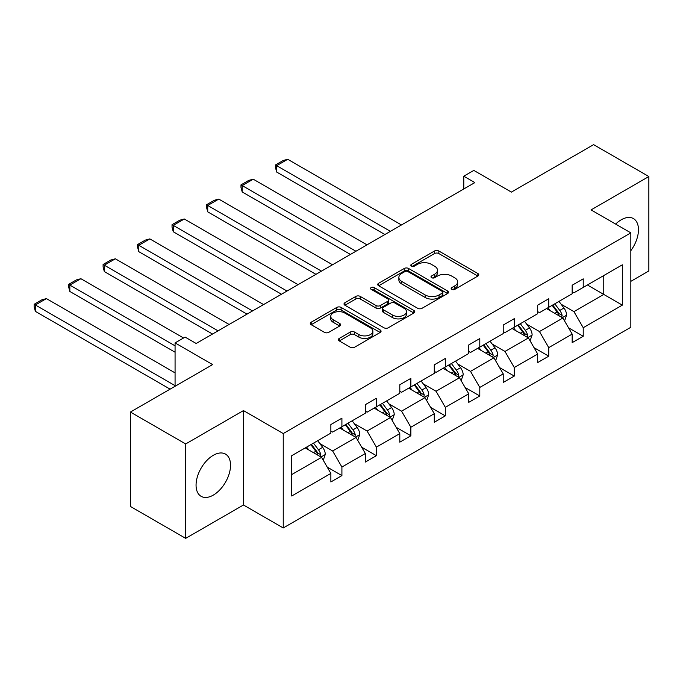 <?xml version="1.0" encoding="UTF-8"?>
<svg xmlns="http://www.w3.org/2000/svg" width="683" height="683" viewBox="0 0 683 683"><rect width="100%" height="100%" fill="white"/><g stroke="black" fill="none" stroke-linecap="round" stroke-linejoin="round"><path stroke-width="1.02" d="M451.796 289.353A2.151 1.238 0 0 0 454.835 289.353L477.878 276.052A3.065 1.767 0 0 0 478.783 274.797A3.065 1.767 0 0 0 477.878 273.541L438.836 251.002A3.065 1.767 0 0 0 434.499 251.002L411.456 264.312A2.151 1.238 0 0 0 410.825 265.183A2.151 1.238 0 0 0 411.456 266.063A2.151 1.238 0 0 0 414.487 266.063L417.475 264.338A9.818 5.669 0 0 1 431.357 264.338L434.61 266.216A9.818 5.669 0 0 1 437.487 270.229A9.818 5.669 0 0 1 434.61 274.233L431.622 275.958A2.151 1.238 0 0 0 430.999 276.828A2.151 1.238 0 0 0 431.622 277.708A2.151 1.238 0 0 0 434.661 277.708L437.641 275.983A9.818 5.669 0 0 1 451.523 275.983L454.784 277.861A9.818 5.669 0 0 1 457.653 281.874A9.818 5.669 0 0 1 454.784 285.878L451.796 287.603A2.151 1.238 0 0 0 451.173 288.482A2.151 1.238 0 0 0 451.796 289.353L451.796 287.603M213.301 495.107A24.375 14.07 120 0 0 229.223 473.626A24.375 14.07 120 0 0 225.484 454.093A24.375 14.07 120 0 0 213.301 455.305A24.375 14.07 120 0 0 197.37 476.785A24.375 14.07 120 0 0 201.109 496.319A24.375 14.07 120 0 0 213.301 495.107M630.836 250.661A24.375 14.07 120 0 0 633.414 218.577A24.375 14.07 120 0 0 621.231 219.789A24.375 14.07 120 0 0 615.639 224.084M630.836 281.345L648.85 270.946L648.85 176.538L593.604 144.642L511.396 192.102L473.831 170.409L463.783 176.214L463.783 188.978M185.674 538.358L243.464 504.993L243.464 410.585L185.674 443.95L185.674 538.358L130.427 506.462L130.427 412.054L212.635 364.594L175.07 342.9L175.07 386.279M185.674 443.95L130.427 412.054M339.28 338.418A3.065 1.767 0 0 0 338.375 339.664A3.065 1.767 0 0 0 339.28 340.919L350.234 347.246A3.065 1.767 0 0 0 354.571 347.246L380.166 332.467A3.065 1.767 0 0 0 381.063 331.212A3.065 1.767 0 0 0 380.166 329.957L341.124 307.418A3.065 1.767 0 0 0 336.787 307.418L311.192 322.197A3.065 1.767 0 0 0 310.287 323.452A3.065 1.767 0 0 0 311.192 324.698L324.416 332.339A3.065 1.767 0 0 0 328.754 332.339L339.716 326.013A3.065 1.767 0 0 0 340.612 324.767A3.065 1.767 0 0 0 339.716 323.511L333.15 319.721A8.205 4.738 0 0 1 330.743 316.374A8.205 4.738 0 0 1 335.814 311.994A8.205 4.738 0 0 1 344.753 313.027L370.459 327.866A8.205 4.738 0 0 1 372.858 331.212A8.205 4.738 0 0 1 367.796 335.592A8.205 4.738 0 0 1 358.857 334.568L354.571 332.092A3.065 1.767 0 0 0 350.234 332.092L339.28 338.418L339.28 340.919M175.07 342.9L185.127 337.095L196.175 343.481L474.83 182.6L463.783 176.214M243.464 410.585L283.24 433.551L630.836 232.86L630.836 327.277L283.24 527.959L283.24 433.551M648.85 176.538L591.06 209.903L630.836 232.86M417.689 308.298A3.065 1.767 0 0 0 422.026 308.298L447.621 293.519A3.065 1.767 0 0 0 448.518 292.264A3.065 1.767 0 0 0 447.621 291.018L408.579 268.47A3.065 1.767 0 0 0 404.242 268.47L378.647 283.249A3.065 1.767 0 0 0 377.75 284.504A3.065 1.767 0 0 0 378.647 285.759L417.689 308.298M372.022 289.823A2.151 1.238 0 0 1 374.199 290.121L374.199 287.569L413.889 310.492A3.065 1.767 0 0 1 414.794 311.738A3.065 1.767 0 0 1 413.889 312.993L388.303 327.772A3.065 1.767 0 0 1 383.957 327.772L344.915 305.224L344.915 302.723A3.065 1.767 0 0 0 344.019 303.978A3.065 1.767 0 0 0 344.915 305.224M344.915 302.723L355.869 296.396A3.065 1.767 0 0 1 360.206 296.396L376.043 305.54A3.065 1.767 0 0 0 380.38 305.54L387.645 301.348A3.065 1.767 0 0 0 388.55 300.093A3.065 1.767 0 0 0 387.645 298.838L371.159 289.327A2.151 1.238 0 0 1 370.536 288.448A2.151 1.238 0 0 1 371.859 287.304A2.151 1.238 0 0 1 374.199 287.569M291.743 455.689L330.862 433.107L330.862 424.553L341.91 418.175L341.91 426.721L365.337 413.198L365.337 404.652L376.384 398.274L376.384 406.82L399.803 393.297L399.803 384.751L410.859 378.373L410.859 386.919L434.277 373.396L434.277 364.85L445.325 358.464L445.325 367.019L468.751 353.495L468.751 344.941L479.799 338.563L479.799 347.109L503.226 333.586L503.226 325.04L514.273 318.662L514.273 327.208L537.7 313.685L537.7 305.139L548.748 298.761L548.748 307.307L572.166 293.784L572.166 285.238L583.222 278.86L583.222 287.406L622.333 264.825L622.333 305.139L583.222 327.72L583.222 336.267L572.166 342.653L572.166 334.098L548.748 347.621L548.748 356.176L537.7 362.553L537.7 354.007L514.273 367.531L514.273 376.077L503.226 382.454L503.226 373.908L479.799 387.432L479.799 395.978L468.751 402.355L468.751 393.809L445.325 407.333L445.325 415.879L434.277 422.256L434.277 413.71L410.859 427.234L410.859 435.78L399.803 442.166L399.803 433.611L376.384 447.134L376.384 455.689L365.337 462.067L365.337 453.521L341.91 467.044L341.91 475.59L330.862 481.967L330.862 473.421L291.743 496.003L291.743 455.689M339.699 428.002L356.048 437.444L332.63 450.968L319.84 443.583M332.63 450.968L341.91 467.044M356.048 437.444L365.337 453.521M330.862 431.058L332.63 432.083L341.91 426.721M374.173 408.101L390.522 417.535L367.104 431.058L354.306 423.682M367.104 431.058L376.384 447.134M390.522 417.535L399.803 433.611M365.337 411.157L367.104 412.182L376.384 406.82M408.647 388.192L424.997 397.634L401.57 411.157L388.781 403.773M401.57 411.157L410.859 427.234M424.997 397.634L434.277 413.71M399.803 391.257L401.57 392.281L410.859 386.919M443.113 368.291L459.471 377.733L436.044 391.257L423.255 383.872M436.044 391.257L445.325 407.333M459.471 377.733L468.751 393.809M434.277 371.356L436.044 372.372L445.325 367.019M477.588 348.39L493.946 357.832L470.519 371.356L457.73 363.971M470.519 371.356L479.799 387.432M493.946 357.832L503.226 373.908M468.751 351.455L470.519 352.471L479.799 347.109M512.062 328.489L528.42 337.931L504.993 351.455L492.204 344.07M504.993 351.455L514.273 367.531M528.42 337.931L537.7 354.007M503.226 331.545L504.993 332.57L514.273 327.208M546.537 308.588L562.886 318.022L539.468 331.545L526.678 324.16M539.468 331.545L548.748 347.621M562.886 318.022L572.166 334.098M537.7 311.644L539.468 312.669L548.748 307.307M587.414 284.982L603.772 294.424L573.942 311.644L561.144 304.259M573.942 311.644L583.222 327.72M622.333 305.139L603.772 294.424L603.772 275.539L622.333 264.825M243.464 504.993L283.24 527.959M572.166 291.743L573.942 292.768L583.222 287.406M291.743 474.565L321.582 457.345L305.224 447.903M321.582 457.345L330.862 473.421M568.521 327.789L583.222 336.267M534.055 347.69L548.748 356.176M499.58 367.591L514.273 376.077M465.106 387.492L479.799 395.978M430.631 407.392L445.325 415.879M396.157 427.302L410.859 435.78M361.683 447.203L376.384 455.689M327.217 467.104L341.91 475.59M452.658 289.66L454.784 288.431A9.818 5.669 0 0 0 457.653 284.427L457.653 281.874M437.487 270.229L437.487 272.782A9.818 5.669 0 0 1 434.61 276.786L432.484 278.015M477.844 276.077L438.836 253.555A3.065 1.767 0 0 0 434.499 253.555L412.31 266.37M447.578 293.545L408.579 271.023A3.065 1.767 0 0 0 404.242 271.023L378.689 285.776M442.2 293.144A2.151 1.238 0 0 0 442.832 292.264A2.151 1.238 0 0 0 442.2 291.393L407.93 271.603A2.151 1.238 0 0 0 404.891 271.603L401.749 273.422A9.818 5.669 0 0 0 398.872 277.426A9.818 5.669 0 0 0 401.749 281.439L425.176 294.962A9.818 5.669 0 0 0 439.058 294.962L442.2 293.144L442.2 295.696A2.151 1.238 0 0 0 442.832 294.817L442.832 292.264M398.872 277.426L398.872 279.979A9.818 5.669 0 0 0 401.749 283.983L401.749 281.439M442.2 295.696L439.058 297.515A9.818 5.669 0 0 1 425.176 297.515L401.749 283.983M344.958 305.25L355.869 298.949L355.869 296.396M388.55 300.093L388.55 302.646A3.065 1.767 0 0 1 387.645 303.901L380.38 308.093A3.065 1.767 0 0 1 376.043 308.093L360.206 298.949A3.065 1.767 0 0 0 355.869 298.949M374.199 290.121L413.855 313.019M392.477 315.025A8.205 4.738 0 0 0 401.416 316.058A8.205 4.738 0 0 0 406.479 311.679A8.205 4.738 0 0 0 404.08 308.332L395.022 303.098A3.065 1.767 0 0 0 390.685 303.098L383.419 307.299A3.065 1.767 0 0 0 382.523 308.545A3.065 1.767 0 0 0 383.419 309.8L392.477 315.025L392.477 317.578A8.205 4.738 0 0 0 401.416 318.602A8.205 4.738 0 0 0 406.479 314.231L406.479 311.679M382.523 308.545L382.523 311.098A3.065 1.767 0 0 0 383.419 312.353L383.419 309.8M392.477 317.578L383.419 312.353M372.858 331.212L372.858 333.765A8.205 4.738 0 0 1 367.796 338.145A8.205 4.738 0 0 1 358.857 337.112L354.571 334.644A3.065 1.767 0 0 0 350.234 334.644L339.314 340.945M330.743 316.374L330.743 318.927A8.205 4.738 0 0 0 333.15 322.274L333.15 319.721M339.673 326.039L333.15 322.274M380.124 332.493L341.124 309.971A3.065 1.767 0 0 0 336.787 309.971L311.226 324.724M564.568 320.933L566.6 315.068A8.281 4.781 -120 0 0 563.962 308.016L558.993 301.391M390.411 231.332L276.675 165.67L287.722 159.284L401.459 224.955M550.097 310.637L547.945 307.768M276.675 172.048L275.462 167.514L275.462 164.962L276.675 165.67L276.675 172.048L384.888 234.525M561.665 317.322L562.126 315.418A8.281 4.781 -120 0 0 559.761 310.441L554.801 303.815M552.726 305.011L558.182 312.302A4.218 2.433 60 0 1 558.95 313.582L562.126 315.418M552.146 305.344L557.106 311.969A8.281 4.781 60 0 1 559.172 315.879M275.462 164.962L283.197 160.496L287.722 159.284M530.093 340.834L532.125 334.969A8.281 4.781 -120 0 0 529.487 327.917L524.527 321.292M355.937 251.233L242.2 185.571L253.248 179.194L366.993 244.856M515.622 330.546L513.471 327.669M242.2 191.949L240.988 187.424L240.988 184.871L242.2 185.571L242.2 191.949L350.413 254.426M527.191 337.223L527.66 335.319A8.281 4.781 -120 0 0 525.287 330.341L520.326 323.716M518.252 324.912L523.707 332.203A4.218 2.433 60 0 1 524.476 333.483L527.66 335.319M517.671 325.245L522.632 331.87A8.281 4.781 60 0 1 524.698 335.78M240.988 184.871L248.723 180.406L253.248 179.194M495.619 360.744L497.651 354.87A8.281 4.781 -120 0 0 495.013 347.818L490.053 341.193M321.471 271.142L207.726 205.472L218.782 199.094L332.519 264.756M481.156 350.447L479.005 347.579M207.726 211.85L206.514 207.325L206.514 204.772L207.726 205.472L207.726 211.85L315.939 274.327M492.716 357.124L493.186 355.22A8.281 4.781 -120 0 0 490.812 350.242L485.852 343.617M483.777 344.821L489.241 352.104A4.218 2.433 60 0 1 490.001 353.384L493.186 355.22M483.197 345.154L488.157 351.771A8.281 4.781 60 0 1 490.223 355.681M206.514 204.772L214.249 200.307L218.782 199.094M461.153 380.644L463.185 374.771A8.281 4.781 -120 0 0 460.538 367.719L455.578 361.102M286.997 291.043L173.26 225.373L184.308 218.995L298.044 284.666M446.682 370.348L444.531 367.48M173.26 231.75L172.039 227.226L172.039 224.673L173.26 225.373L173.26 231.75L281.473 294.228M458.25 377.025L458.711 375.129A8.281 4.781 -120 0 0 456.338 370.143L451.378 363.518M449.303 364.722L454.767 372.013A4.218 2.433 60 0 1 455.527 373.294L458.711 375.129M448.731 365.055L453.691 371.68A8.281 4.781 60 0 1 455.749 375.59M172.039 224.673L179.774 220.208L184.308 218.995M426.679 400.545L428.711 394.672A8.281 4.781 -120 0 0 426.064 387.62L421.104 381.003M252.522 310.944L138.786 245.282L149.833 238.896L263.57 304.567M412.208 390.249L410.056 387.381M138.786 251.66L137.565 247.126L137.565 244.574L138.786 245.282L138.786 251.66L246.998 314.137M423.776 396.934L424.237 395.03A8.281 4.781 -120 0 0 421.863 390.044L416.903 383.428M414.829 384.623L420.293 391.914A4.218 2.433 60 0 1 421.061 393.195L424.237 395.03M414.257 384.956L419.217 391.581A8.281 4.781 60 0 1 421.283 395.491M137.565 244.574L145.3 240.109L149.833 238.896M392.204 420.446L394.236 414.581A8.281 4.781 -120 0 0 391.59 407.529L386.629 400.904M218.048 330.845L104.311 265.183L115.359 258.806L229.095 324.468M377.733 410.159L375.582 407.281M104.311 271.561L103.099 267.027L103.099 264.483L104.311 265.183L104.311 271.561L212.524 334.038M389.301 416.835L389.762 414.931A8.281 4.781 -120 0 0 387.398 409.954L382.437 403.329M380.363 404.524L385.818 411.815A4.218 2.433 60 0 1 386.587 413.095L389.762 414.931M379.782 404.857L384.742 411.482A8.281 4.781 60 0 1 386.809 415.392M103.099 264.483L110.834 260.018L115.359 258.806M357.73 440.347L359.762 434.482A8.281 4.781 -120 0 0 357.124 427.43L352.155 420.805M175.07 345.837L69.837 285.084L80.884 278.707L183.573 337.991M343.259 430.059L341.107 427.182M69.837 291.462L68.624 286.937L68.624 284.384L69.837 285.084L69.837 291.462L175.07 352.215M354.827 436.736L355.288 434.832A8.281 4.781 -120 0 0 352.923 429.855L347.963 423.229M345.888 424.425L351.344 431.716A4.218 2.433 60 0 1 352.112 432.996L355.288 434.832M345.308 424.758L350.268 431.383A8.281 4.781 60 0 1 352.334 435.293M68.624 284.384L76.359 279.919L80.884 278.707M323.255 460.257L325.287 454.383A8.281 4.781 -120 0 0 322.649 447.331L317.689 440.706M175.07 385.647L35.362 304.985L46.418 298.608L175.07 372.884M308.784 449.96L306.633 447.092M35.362 311.363L34.15 306.838L34.15 304.285L35.362 304.985L35.362 311.363L170.093 389.148M320.353 456.637L320.822 454.733A8.281 4.781 -120 0 0 318.449 449.755L313.488 443.13M311.414 444.334L316.869 451.617A4.218 2.433 60 0 1 317.638 452.897L320.822 454.733M310.833 444.667L315.794 451.284A8.281 4.781 60 0 1 317.86 455.194M34.15 304.285L41.885 299.82L46.418 298.608M454.784 288.431L454.784 285.878M431.622 277.708L431.622 275.958M434.61 276.786L434.61 274.233M411.456 266.063L411.456 264.312M434.499 253.555L434.499 251.002M438.836 253.555L438.836 251.002M477.878 276.052L477.878 273.541M378.647 285.759L378.647 283.249M404.242 271.023L404.242 268.47M408.579 271.023L408.579 268.47M447.621 293.519L447.621 291.018M425.176 297.515L425.176 294.962M439.058 297.515L439.058 294.962M360.206 298.949L360.206 296.396M376.043 308.093L376.043 305.54M380.38 308.093L380.38 305.54M387.645 303.901L387.645 301.348M413.889 312.993L413.889 310.492M350.234 334.644L350.234 332.092M354.571 334.644L354.571 332.092M358.857 337.112L358.857 334.568M339.716 326.013L339.716 323.511M311.192 324.698L311.192 322.197M336.787 309.971L336.787 307.418M341.124 309.971L341.124 307.418M380.166 332.467L380.166 329.957M562.288 317.68L566.548 315.222M559.761 310.441L563.962 308.016M554.75 313.326L557.106 311.969M527.822 337.581L532.074 335.131M525.287 330.341L529.487 327.917M520.275 333.227L522.632 331.87M493.348 357.482L497.6 355.032M490.812 350.242L495.013 347.818M485.809 353.137L488.157 351.771M458.874 377.392L463.125 374.933M456.338 370.143L460.538 367.719M451.335 373.038L453.691 371.68M424.399 397.293L428.651 394.834M421.863 390.044L426.064 387.62M416.861 392.938L419.217 391.581M389.925 417.193L394.185 414.735M387.398 409.954L391.59 407.529M382.386 412.839L384.742 411.482M355.459 437.094L359.71 434.644M352.923 429.855L357.124 427.43M347.912 432.74L350.268 431.383M320.984 457.004L325.236 454.545M318.449 449.755L322.649 447.331M313.446 452.65L315.794 451.284"/></g></svg>
